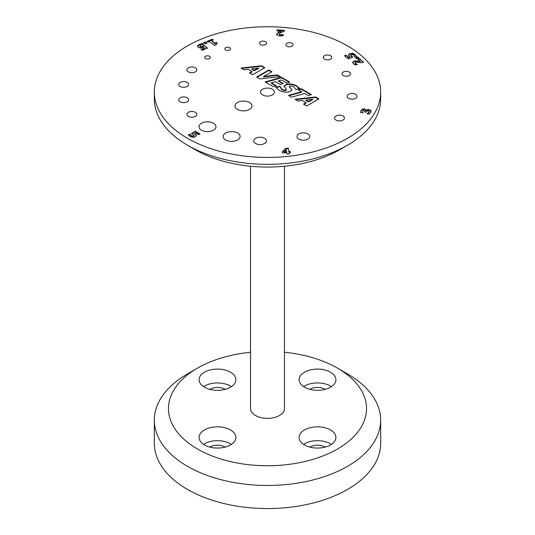 <?xml version="1.0" encoding="UTF-8"?>
<svg xmlns="http://www.w3.org/2000/svg" width="535" height="535" viewBox="0 0 535 535"><rect width="100%" height="100%" fill="white"/><g stroke="black" fill="none" stroke-linecap="round" stroke-linejoin="round"><path stroke-width="0.8" d="M209.787 447.093A10.613 6.126 180 0 1 225.181 447.093M309.818 447.093A10.613 6.126 180 0 1 325.213 447.093M309.818 389.34A10.613 6.126 180 0 1 325.213 389.34M209.787 389.34A10.613 6.126 180 0 1 225.181 389.34M303.586 444.378A18.391 10.62 180 0 1 331.446 444.378M304.509 444.959A18.391 10.62 180 0 1 299.125 437.449A18.391 10.62 180 0 1 317.516 426.83A18.391 10.62 180 0 1 335.906 437.449A18.391 10.62 180 0 1 324.551 447.26A18.391 10.62 180 0 1 304.509 444.959M303.586 386.631A18.391 10.62 180 0 1 331.446 386.631M304.509 387.206A18.391 10.62 180 0 1 299.125 379.696A18.391 10.62 180 0 1 317.516 369.083A18.391 10.62 180 0 1 335.906 379.696A18.391 10.62 180 0 1 324.551 389.507A18.391 10.62 180 0 1 304.509 387.206M203.554 444.378A18.391 10.62 180 0 1 231.414 444.378M204.484 444.959A18.391 10.62 180 0 1 199.094 437.449A18.391 10.62 180 0 1 217.484 426.83A18.391 10.62 180 0 1 235.875 437.449A18.391 10.62 180 0 1 224.519 447.26A18.391 10.62 180 0 1 204.484 444.959M203.554 386.631A18.391 10.62 180 0 1 231.414 386.631M204.484 387.206A18.391 10.62 180 0 1 199.094 379.696A18.391 10.62 180 0 1 217.484 369.083A18.391 10.62 180 0 1 235.875 379.696A18.391 10.62 180 0 1 224.519 389.507A18.391 10.62 180 0 1 204.484 387.206M284.473 352.251A99.022 57.171 180 0 1 337.525 368.147A99.022 57.171 180 0 1 337.518 448.999A99.022 57.171 180 0 1 197.482 448.999A99.022 57.171 180 0 1 197.475 368.147A99.022 57.171 180 0 1 250.527 352.251M197.475 368.147L187.477 373.925A113.173 65.337 0 0 0 154.327 420.122A113.173 65.337 0 0 0 187.477 466.326A113.173 65.337 0 0 0 310.808 480.49A113.173 65.337 0 0 0 380.673 420.122A113.173 65.337 0 0 0 347.523 373.925L337.525 368.147M380.673 420.122L380.673 443.227A113.173 65.337 180 0 1 310.808 503.589A113.173 65.337 180 0 1 187.477 489.425A113.173 65.337 180 0 1 154.327 443.227L154.327 420.122M205.119 43.97L203.621 42.733L205.547 41.951L207.045 43.188L205.119 43.97M205.547 41.951L206.671 43.342M203.995 43.041L205.547 42.412M196.512 135.542L195.542 136.746L192.988 137.361L190.166 136.545L188.313 134.987L189.845 134.111L191.216 135.589L192.633 136.044L193.71 135.763L194.051 135.141L191.41 133.549L195.342 131.282L199.983 133.957L198.659 134.726L195.683 133.001L194.519 133.676L196.459 135.248L196.479 135.776M194.519 133.676L196.459 135.709M195.342 131.282L195.342 131.744L199.582 134.191M191.864 133.75L195.342 131.744M194.051 135.141L193.71 136.224L194.051 135.602L193.71 136.224L192.633 136.505L192.633 136.044M189.999 134.198L191.216 136.05L192.633 136.505M189.845 134.111L189.999 134.66M188.567 135.308L189.845 134.573M286.171 149.733L284.092 152.308L286.579 152.127L286.171 149.733M284.092 151.846L286.579 151.666M290.291 151.405L290.512 152.428L289.181 152.522L289.462 153.859L287.081 154.026L286.8 152.689L282.467 152.997L282.239 151.94L285.797 148.342L288.258 148.168L288.96 151.499L290.291 151.405L290.411 152.435M288.96 151.499L288.96 151.96L290.291 151.866M288.258 148.168L288.96 151.96M285.797 148.342L285.797 148.804L288.258 148.63M282.32 152.321L285.797 148.804M289.181 152.522L289.368 153.866M291.522 97.196L288.459 95.431L301.7 91.666L298.089 89.586L301.192 88.69L311.477 94.628L308.374 95.518L304.763 93.438L291.522 97.196M301.192 88.69L301.192 89.151L310.942 94.782M298.624 89.893L301.192 89.151M301.7 91.666L301.7 92.127L288.994 95.738M273.405 86.737L265.153 81.975L281.504 77.321L289.749 82.082L286.646 82.978L281.443 79.976L278.568 80.792L283.363 83.56L280.246 84.443L275.451 81.674L271.319 82.851L276.521 85.854L273.405 86.737M271.319 82.851L271.319 83.313L275.98 86.008M278.568 80.792L278.568 81.253L282.828 83.714M281.504 77.321L281.504 77.789L289.214 82.236M265.694 82.29L281.504 77.789M348.452 55.386L349.883 54.028L352.612 53.734L355.079 54.871L356.323 56.616M350.766 55.312L352.779 57.191L348.118 58.937L344.54 55.76L346.112 55.172L348.405 57.212L349.783 56.697L348.452 54.924L349.883 53.567L352.612 53.273L355.079 54.409L356.323 56.155L354.518 56.83L353.702 55.219L352.478 54.61L351.328 54.744L350.766 55.787L352.665 57.546M349.783 56.697L349.783 57.158L348.405 57.673L348.405 57.212M346.112 55.172L348.405 57.673M344.908 56.088L346.112 55.633M359.62 58.663L363.579 62.187L362.228 62.695L355.541 62.221L355.193 63.424L357.313 64.374L355.501 65.056L353.334 63.785L352.518 62.448L353.896 61.11L357.821 60.863L360.336 61.284L358.049 59.251L359.62 58.663L363.218 62.328M358.417 59.579L359.62 59.124M360.336 61.284L360.336 61.746L357.821 61.324L357.821 60.863M352.545 62.682L353.896 61.572L357.821 61.324M356.23 63.999L356.23 64.461L357.206 64.742M354.926 63.103L355.193 63.892L356.23 64.461M354.865 63.324L355.193 63.892M277.143 29.853L284.366 30.361L284.165 31.291L280.915 32.581L279.237 33.939L280.614 34.869L283.236 34.541L282.968 35.778L279.892 35.919C277.545 35.725 276.481 35.069 276.702 33.952L278.902 32.06L281.076 31.217L276.909 30.923L277.143 29.853L277.143 30.314L284.266 30.816M277.01 30.93L277.143 30.314M281.076 31.217L281.076 31.679L278.902 32.521L278.902 32.06M276.695 34.454L278.902 32.521M283.042 34.528L283.135 34.996M282.045 34.775L282.045 35.243L283.042 34.989M279.237 33.939L279.223 34.541L280.614 35.33L282.045 35.243M357.607 56.877L358.891 58.014L356.691 58.837L355.414 57.7L357.607 56.877L358.524 58.154M355.782 58.027L357.607 57.339M258.492 68.032L251.831 68.848L251.831 69.316L254.339 70.76L258.492 68.493L258.492 68.032L254.339 70.292L254.339 70.76M251.831 68.848L254.339 70.292M244.094 69.817L241.024 68.045L261.495 65.772L264.838 67.704L252.614 74.739L249.464 72.914L252.045 71.529L248.193 69.309L244.094 69.817M252.045 71.529L252.045 71.991L249.878 73.155M261.495 65.772L261.495 66.233L264.437 67.932M241.693 68.433L261.495 66.233M277.27 74.88L280.367 76.665L259.823 78.899L256.633 77.053L268.784 69.978L271.967 71.817L263.534 76.505L277.27 74.88L277.27 75.341L279.691 76.739M263.534 76.505L263.534 76.966L277.27 75.341M268.784 69.978L268.784 70.446L271.559 72.044M257.027 77.287L268.784 70.446M279.959 86.336L281.945 89.352L283.65 90.061L285.817 90.101L286.466 89.566L283.965 86.088L286.385 84.323C289.87 83.54 293.28 84.028 296.604 85.794L299.6 88.469L295.862 89.532L293.775 86.73L292.016 86.028L290.03 85.988L289.361 86.496L291.929 90.034L289.649 91.712C286.091 92.608 282.527 92.107 278.962 90.201L275.786 87.279L279.685 86.175L279.945 86.884M291.528 89.017L291.903 90.261M289.442 86.757L291.528 89.479M283.991 86.329L286.385 84.784C289.87 84.002 293.28 84.49 296.604 86.255L299.6 88.93M283.65 90.061L283.65 90.522L285.817 90.562L286.406 89.766M279.959 86.797L281.945 89.813L283.65 90.522M279.685 86.175L279.939 86.784M276.033 87.673L279.685 86.637M312.534 99.236L305.88 100.052L305.88 100.513L308.381 101.958L312.534 99.697L312.534 99.236L308.381 101.496L308.381 101.958M305.88 100.052L308.381 101.496M298.135 101.021L295.073 99.249L315.543 96.975L318.887 98.908L306.662 105.943L303.505 104.118L306.087 102.733L302.242 100.513L298.135 101.021M306.087 102.733L306.087 103.195L303.92 104.358M315.543 96.975L315.543 97.437L318.486 99.135M295.741 99.637L315.543 97.437M367.271 109.655L369.043 109.568L370.942 110.564L370.855 112.343L369.23 114.062L367.184 113.681L368.889 112.256L369.03 111.38L368.133 110.912L366.936 111.113L366.194 112.176L364.542 111.868L364.93 110.805L363.292 110.451L362.757 111.019L362.71 112.664L360.697 112.29L361.071 110.444L362.462 109.1L364.562 108.879L366.201 110.27L367.271 109.655L367.271 110.116L369.043 110.029L371.156 111.561M366.294 110.29L366.294 110.752L367.271 110.116M366.207 110.143L366.294 110.752M362.462 109.1L362.462 109.561L364.562 109.341L366.201 110.732M360.697 112.751L361.071 110.905L362.462 109.561M362.757 111.487L362.777 113.012M364.93 111.019L364.663 112.116M364.93 110.805L364.93 111.267M369.03 111.38L368.889 112.724L369.03 111.842L368.889 112.724L367.257 114.008M207.995 42.178L207.005 41.362L212.362 39.195L213.351 40.011L211.639 40.7L214.649 43.181L216.354 42.492L217.284 43.255L216.087 43.91L216.14 44.666L214.368 45.381L209.666 41.503L207.995 42.178M216.087 44.372L216.14 45.127L216.087 44.372M216.087 43.91L216.14 44.666M216.354 42.492L216.916 43.415M214.649 43.181L214.649 43.643L216.354 42.954M211.639 40.7L214.649 43.643M212.362 39.195L212.977 40.165M207.379 41.67L212.362 39.657M200.558 48.083L198.164 47.301L197.549 45.736L199.428 44.278L202.411 43.495L203.648 44.519L200.886 45.04L199.869 45.769L200.15 46.431L201.153 46.732L204.33 45.502L207.52 48.137L202.143 50.31L201.066 49.421L204.517 48.03L203.574 47.247L200.558 48.083M204.517 48.03L204.517 48.491L201.448 49.735M204.33 45.502L207.139 48.284M204.149 45.575L204.33 45.963M199.869 45.769L200.15 46.893L199.869 46.231L200.15 46.893L201.153 47.194L204.149 46.037M202.411 43.495L203.2 44.606M197.502 46.358L199.428 44.739L202.411 43.957M197.475 46.13L197.549 45.736L197.549 46.197M187.477 138.291A113.173 65.337 0 0 0 310.808 152.455A113.173 65.337 0 0 0 380.673 92.087A113.173 65.337 0 0 0 267.5 26.75A113.173 65.337 0 0 0 154.327 92.087A113.173 65.337 0 0 0 187.477 138.291M262.585 94.929A6.955 4.019 180 0 1 260.545 92.087A6.955 4.019 180 0 1 264.838 88.382A6.955 4.019 180 0 1 272.415 89.251A6.955 4.019 180 0 1 274.455 92.087A6.955 4.019 180 0 1 270.162 95.798A6.955 4.019 180 0 1 262.585 94.929M237.493 109.414A8.486 4.902 180 0 1 235.005 105.95A8.486 4.902 180 0 1 243.492 101.048A8.486 4.902 180 0 1 251.978 105.95A8.486 4.902 180 0 1 246.742 110.477A8.486 4.902 180 0 1 237.493 109.414M201.481 130.206A8.486 4.902 180 0 1 198.993 126.742A8.486 4.902 180 0 1 207.48 121.84A8.486 4.902 180 0 1 215.973 126.742A8.486 4.902 180 0 1 210.73 131.269A8.486 4.902 180 0 1 201.481 130.206M298.871 139.1A6.366 3.678 180 0 1 297.005 136.499A6.366 3.678 180 0 1 303.372 132.827A6.366 3.678 180 0 1 309.738 136.499A6.366 3.678 180 0 1 305.806 139.896A6.366 3.678 180 0 1 298.871 139.1M188.373 116.356A4.949 2.856 180 0 1 186.922 114.336A4.949 2.856 180 0 1 191.871 111.481A4.949 2.856 180 0 1 196.826 114.336A4.949 2.856 180 0 1 193.77 116.978A4.949 2.856 180 0 1 188.373 116.356M180.168 86.443A4.949 2.856 180 0 1 178.717 84.423A4.949 2.856 180 0 1 183.665 81.567A4.949 2.856 180 0 1 188.621 84.423A4.949 2.856 180 0 1 185.558 87.065A4.949 2.856 180 0 1 180.168 86.443M335.993 120.067A4.949 2.856 180 0 1 334.542 118.048A4.949 2.856 180 0 1 339.491 115.192A4.949 2.856 180 0 1 344.44 118.048A4.949 2.856 180 0 1 341.383 120.689A4.949 2.856 180 0 1 335.993 120.067M343.236 75.522A4.247 2.448 180 0 1 341.992 73.79A4.247 2.448 180 0 1 346.239 71.342A4.247 2.448 180 0 1 350.485 73.79A4.247 2.448 180 0 1 347.864 76.057A4.247 2.448 180 0 1 343.236 75.522M286.967 46.197A3.538 2.04 180 0 1 285.931 44.753A3.538 2.04 180 0 1 289.468 42.713A3.538 2.04 180 0 1 293.006 44.753A3.538 2.04 180 0 1 290.819 46.639A3.538 2.04 180 0 1 286.967 46.197M225.65 49.976A2.829 1.632 180 0 1 224.82 48.819A2.829 1.632 180 0 1 227.649 47.187A2.829 1.632 180 0 1 230.478 48.819A2.829 1.632 180 0 1 228.733 50.33A2.829 1.632 180 0 1 225.65 49.976M205.48 58.596A2.829 1.632 180 0 1 204.651 57.439A2.829 1.632 180 0 1 207.48 55.807A2.829 1.632 180 0 1 210.309 57.439A2.829 1.632 180 0 1 208.563 58.944A2.829 1.632 180 0 1 205.48 58.596M260.558 44.599A3.538 2.04 180 0 1 259.522 43.154A3.538 2.04 180 0 1 263.06 41.108A3.538 2.04 180 0 1 266.597 43.154A3.538 2.04 180 0 1 264.41 45.04A3.538 2.04 180 0 1 260.558 44.599M324.518 59.171A4.247 2.448 180 0 1 323.274 57.439A4.247 2.448 180 0 1 327.52 54.985A4.247 2.448 180 0 1 331.76 57.439A4.247 2.448 180 0 1 329.145 59.699A4.247 2.448 180 0 1 324.518 59.171M348.553 98.38A4.949 2.856 180 0 1 347.101 96.36A4.949 2.856 180 0 1 352.057 93.505A4.949 2.856 180 0 1 357.005 96.36A4.949 2.856 180 0 1 353.949 99.002A4.949 2.856 180 0 1 348.553 98.38M188.373 71.864A4.949 2.856 180 0 1 186.922 69.844A4.949 2.856 180 0 1 191.871 66.982A4.949 2.856 180 0 1 196.826 69.844A4.949 2.856 180 0 1 193.77 72.479A4.949 2.856 180 0 1 188.373 71.864M180.168 101.777A4.949 2.856 180 0 1 178.717 99.757A4.949 2.856 180 0 1 183.665 96.895A4.949 2.856 180 0 1 188.621 99.757A4.949 2.856 180 0 1 185.558 102.399A4.949 2.856 180 0 1 180.168 101.777M255.603 143.507A6.366 3.678 180 0 1 253.737 140.906A6.366 3.678 180 0 1 260.104 137.234A6.366 3.678 180 0 1 266.47 140.906A6.366 3.678 180 0 1 262.538 144.303A6.366 3.678 180 0 1 255.603 143.507M225.63 139.969A8.486 4.902 180 0 1 223.142 136.499A8.486 4.902 180 0 1 231.628 131.603A8.486 4.902 180 0 1 240.115 136.499A8.486 4.902 180 0 1 234.878 141.026A8.486 4.902 180 0 1 225.63 139.969M195.476 149.84L187.477 145.219L195.476 149.84A101.857 58.803 0 0 0 339.524 149.84L347.523 145.219A113.173 65.337 180 0 1 187.477 145.219L187.477 145.219A113.173 65.337 180 0 1 154.327 99.022L154.327 92.087M380.673 92.087L380.673 99.022A113.173 65.337 180 0 1 347.523 145.219M284.473 166.245L284.473 408.573A16.973 9.804 180 0 1 273.994 417.628A16.973 9.804 180 0 1 255.496 415.501A16.973 9.804 180 0 1 250.527 408.573L250.527 166.245M195.181 134.031L195.181 134.492M191.216 135.589L191.216 136.05M190.366 134.833L190.366 135.295M349.883 53.567L349.883 54.028M351.368 56.222L351.368 56.683M355.079 54.409L355.079 54.871M352.612 53.273L352.612 53.734M353.896 61.11L353.896 61.572M280.614 34.869L280.614 35.33M289.977 87.392L289.977 87.854M296.604 85.794L296.604 86.255M286.385 84.323L286.385 84.784M285.817 90.101L285.817 90.562M281.945 89.352L281.945 89.813M369.043 109.568L369.043 110.029M364.562 108.879L364.562 109.341M361.071 110.444L361.071 110.905M370.942 110.564L370.942 111.026M202.705 46.351L202.705 46.812M201.153 46.732L201.153 47.194M199.428 44.278L199.428 44.739M194.078 135.743L194.078 135.281M350.766 55.787L350.766 55.326M289.361 86.958L289.361 86.496M286.466 90.027L286.466 89.566M369.096 112.103L369.096 111.634M215.926 44.719L215.926 44.258M199.843 46.391L199.843 45.93"/></g></svg>
